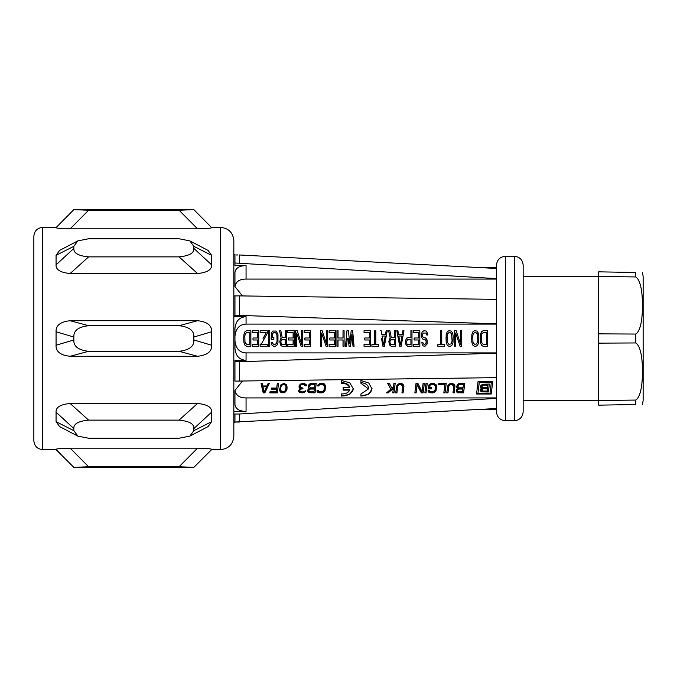 <?xml version="1.0" encoding="UTF-8"?>
<svg xmlns="http://www.w3.org/2000/svg" width="677" height="677" viewBox="0 0 677 677"><rect width="100%" height="100%" fill="white"/><g stroke="black" fill="none" stroke-linecap="round" stroke-linejoin="round"><path stroke-width="1.02" d="M457.491 338.5L460.115 346.277L461.714 346.277L461.714 330.723L460.648 330.723L460.648 344.288L456.188 330.723L454.589 330.723L454.589 346.277L455.655 346.277L455.655 333.042L457.491 338.5L455.655 333.042M349.239 338.5L349.789 343.298L350.331 338.5L349.789 343.298L348.359 330.723L346.937 330.723L345.507 346.277L346.218 338.5M323.462 338.5L326.086 346.277L327.685 346.277L327.685 330.723L326.619 330.723L326.619 344.288L322.159 330.723L320.56 330.723L320.56 346.277L321.626 346.277L321.626 333.042L323.462 338.5L321.626 333.042M298.515 338.5L301.13 346.277L302.737 346.277L302.737 330.723L301.663 330.723L301.663 344.288L297.211 330.723L295.604 330.723L295.604 346.277L296.67 346.277L296.67 333.042L298.515 338.5L296.67 333.042M273.686 332.712L272.433 333.702L272.256 337.341L273.863 337.341L273.863 339.329L271.189 339.329L271.367 333.042L272.789 331.053L276.174 331.053L277.959 334.362L277.959 342.638L276.893 345.287L275.285 346.277L273.686 346.277L272.078 345.287L271.189 342.308L272.256 342.308L272.433 343.298L273.686 344.288L275.285 344.288L276.538 343.298L277.071 340.98L276.893 334.692L275.996 333.042L273.686 332.712L275.285 332.712M348.139 338.5L349.07 346.277L350.5 346.277L351.922 334.362L352.294 338.5L351.922 334.362L351.431 338.5M347.276 338.5L346.582 346.277L345.507 346.277M496.495 324.088L246.064 324.088C239.506 324.401 235.808 328.489 234.953 336.342M243.737 338.5L243.915 334.362L244.989 331.713L246.589 330.723L250.871 330.723L250.871 346.277L246.589 346.277L244.989 345.287L243.915 342.638L243.737 338.5M253.003 338.5L253.003 338.001L257.641 338.001L257.641 332.712L252.293 332.712L252.293 330.723L258.707 330.723L258.707 346.277L252.293 346.277L252.293 344.288L257.641 344.288L257.641 339.989L253.003 339.989L253.003 338.5M263.074 338.5L266.196 332.712L260.137 332.712L260.137 330.723L267.263 330.723L267.263 333.372L264.419 338.5L267.263 333.372M268.693 338.5L268.693 330.723L269.759 330.723L269.759 346.277L268.693 346.277L268.693 338.5M280.456 338.999L281.167 338.331L279.567 330.723L281.167 338.331L279.745 341.31L280.456 344.957L282.055 346.277L286.337 346.277L286.337 330.723L285.271 330.723L285.271 337.671L282.233 337.671L280.811 330.723L279.567 330.723M288.478 338.5L288.478 338.001L293.107 338.001L293.107 332.712L287.759 332.712L287.759 330.723L294.182 330.723L294.182 346.277L287.759 346.277L287.759 344.288L293.107 344.288L293.107 339.989L288.478 339.989L288.478 338.5M304.87 338.5L304.87 338.001L309.507 338.001L309.507 332.712L304.159 332.712L304.159 330.723L310.574 330.723L310.574 346.277L304.159 346.277L304.159 344.288L309.507 344.288L309.507 339.989L304.87 339.989L304.87 338.5M329.826 338.5L329.826 338.001L334.455 338.001L334.455 332.712L329.115 332.712L329.115 330.723L335.53 330.723L335.53 346.277L329.115 346.277L329.115 344.288L334.455 344.288L334.455 339.989L329.826 339.989L329.826 338.5M336.951 338.5L336.951 330.723L338.026 330.723L338.026 338.001L343.011 338.001L343.011 330.723L344.085 330.723L344.085 346.277L343.011 346.277L343.011 339.989L338.026 339.989L338.026 346.277L336.951 346.277L336.951 338.5M350.331 338.5L351.211 330.723L352.641 330.723L354.063 346.277L352.996 346.277L352.294 338.5M364.759 338.5L364.759 338.001L369.388 338.001L369.388 332.712L364.048 332.712L364.048 330.723L370.463 330.723L370.463 346.277L364.048 346.277L364.048 344.288L369.388 344.288L369.388 339.989L364.759 339.989L364.759 338.5M374.736 338.5L374.736 330.723L375.811 330.723L375.811 344.618L378.663 344.618L378.663 346.277L371.885 346.277L371.885 344.618L374.736 344.618L374.736 338.5M381.515 338.5L382.937 346.277L384.367 346.277L387.219 330.723L386.144 330.723L385.433 334.692L381.87 334.692L381.151 330.723L380.085 330.723M389.529 338.999L390.248 338.331L388.64 330.723L390.248 338.331L388.818 341.31L389.529 344.957L391.137 346.277L395.41 346.277L395.41 330.723L394.344 330.723L394.344 337.671L391.314 337.671L389.884 330.723L388.64 330.723M398.262 338.5L396.84 330.723L399.692 346.277L401.114 346.277L403.966 330.723L402.9 330.723L402.189 334.692L398.618 334.692L397.907 330.723L396.84 330.723M407.715 337.671L410.922 337.671L410.922 330.723L411.988 330.723L411.988 346.277L407.715 346.277L406.107 344.957L405.396 342.638L405.574 340.319L406.818 338.001L407.715 337.671L406.462 338.5M414.129 338.5L414.129 338.001L418.758 338.001L418.758 332.712L413.419 332.712L413.419 330.723L419.833 330.723L419.833 346.277L413.419 346.277L413.419 344.288L418.758 344.288L418.758 339.989L414.129 339.989L414.129 338.5M422.236 338.5L423.04 339.329L421.61 337.341L421.255 334.362L422.33 331.713L423.929 330.723L426.248 331.053L427.669 333.702L427.856 335.022L426.781 335.022L426.07 333.042L423.218 333.042L422.33 334.692L422.685 336.681L423.929 337.671L423.218 337.341M425.537 339.989L425.004 339.659L426.07 340.649L426.07 343.298L425.004 344.288L423.929 344.288L422.863 342.638L421.788 342.638L422.507 344.957L423.218 345.947L425.004 346.277L427.136 343.958L427.136 339.989L425.715 338.001L423.929 337.671M440.685 338.5L440.685 330.723L441.751 330.723L441.751 344.618L444.603 344.618L444.603 346.277L437.833 346.277L437.833 344.618L440.685 344.618L440.685 338.5M446.033 338.5L446.211 334.362L447.277 331.713L448.885 330.723L451.204 331.053L452.625 333.042L453.158 336.02L452.981 342.638L451.914 345.287L450.307 346.277L448.885 346.277L447.277 345.287L446.211 342.638L446.033 338.5M471.7 338.5L471.877 334.362L472.944 331.713L474.552 330.723L476.862 331.053L478.292 333.042L478.825 336.02L478.647 342.638L477.581 345.287L475.973 346.277L474.552 346.277L472.944 345.287L471.877 342.638L471.7 338.5M480.255 338.5L480.433 334.362L481.499 331.713L483.107 330.723L487.381 330.723L487.381 346.277L483.107 346.277L481.499 345.287L480.433 342.638L480.255 338.5M368.491 388.903L368.491 388.116A7.557 5.34 0 0 0 360.934 382.776L360.934 380.466L368.77 383.064L372.02 388.903L368.77 394.124L360.934 396.104L360.934 393.946L368.491 388.903L360.934 383.284L360.934 380.466M360.934 393.946L360.934 395.952A11.086 7.845 180 0 0 372.003 388.505M341.377 380.491L341.377 382.81A7.557 5.34 0 0 1 349.611 386.863L349.611 387.642C348.308 384.68 345.558 383.241 341.377 383.326L341.377 380.491L349.781 382.818L353.352 388.903L349.781 394.319L341.377 396.087L341.377 393.912L341.377 395.927A11.086 7.845 180 0 0 353.343 388.505M483.107 332.712L481.855 333.702L481.322 336.02L481.499 342.308L483.107 344.288L486.314 344.288L486.314 332.712L483.107 332.712L486.314 332.712M474.552 332.712L473.299 333.702L472.766 336.02L472.944 342.308L474.552 344.288L476.684 343.958L477.759 340.98L477.226 333.702L475.973 332.712L474.552 332.712L475.973 332.712M448.885 332.712L447.632 333.702L447.099 336.02L447.277 342.308L448.885 344.288L451.017 343.958L452.092 340.98L451.559 333.702L450.307 332.712L448.885 332.712L450.307 332.712M401.563 338.5L402.011 336.02L398.804 336.02L400.403 344.957L401.563 338.5L400.403 344.957L399.244 338.5M384.807 338.5L385.255 336.02L382.048 336.02L383.647 344.957L384.807 338.5L383.647 344.957L382.488 338.5M246.589 332.712L245.345 333.702L244.812 336.02L244.989 342.308L246.589 344.288L249.796 344.288L249.796 332.712L246.589 332.712L249.796 332.712M635.788 342.951L598.705 343.146L598.705 333.854L635.788 334.049L635.788 342.951C640.078 345.803 642.321 355.307 642.524 371.453C642.321 387.599 640.078 397.137 635.788 400.065L635.788 404.516C644.622 404.364 644.622 404.364 635.788 404.516L598.705 405.159L598.705 400.522L635.788 400.065M42.736 449.604C37.337 449.079 34.375 446.118 33.85 440.719L33.85 236.281C34.375 230.882 37.337 227.921 42.736 227.396L42.736 449.604L56.073 449.604L73.844 467.384L88.611 466.741L179.075 466.741L193.842 467.375L211.622 449.604L220.507 449.604L220.507 227.396C228.606 228.183 233.049 232.626 233.836 240.724L233.836 436.276C233.049 444.374 228.606 448.817 220.507 449.604M56.073 449.604L73.844 467.384L193.842 467.384L207.077 454.022M179.075 466.741L197.532 448.174L70.154 448.174C60.431 448.453 55.734 448.859 56.073 449.401L60.608 454.022M197.532 228.826L179.075 210.259L88.611 210.259L73.844 209.625L56.073 227.599C55.734 228.141 60.431 228.547 70.154 228.826L197.532 228.826C207.255 228.547 211.952 228.141 211.622 227.599L210.149 226.101M70.154 228.826L88.611 210.259L73.844 209.625L57.545 226.101M73.844 248.408L56.073 264.842C55.734 269.7 60.431 272.586 70.154 273.516L197.532 273.516L179.075 256.871L88.611 256.871C78.371 255.881 73.454 253.054 73.844 248.408L73.844 246.335L56.073 255.314L59.61 250.405L77.847 240.877L73.844 246.335M179.075 256.871C189.315 255.881 194.24 253.054 193.842 248.408L193.842 246.335L211.622 255.314L211.622 264.842L193.842 248.408M77.847 240.877L88.611 238.769L179.075 238.769L189.839 240.877L193.842 246.335M179.075 210.259L193.842 209.616L179.075 210.259M56.073 227.599L73.844 209.625L193.842 209.616L211.622 227.599M88.611 438.231L77.847 436.123L73.844 430.665L73.844 428.592L56.073 412.158C55.734 407.3 60.431 404.414 70.154 403.484L197.532 403.484C207.255 404.414 211.952 407.3 211.622 412.158L193.842 428.592L193.842 430.665L189.839 436.123L179.075 438.231L88.611 438.231M73.844 428.592C73.454 423.946 78.371 421.119 88.611 420.129L179.075 420.129C189.315 421.119 194.24 423.946 193.842 428.592M88.611 351.304C78.371 350.111 73.454 346.328 73.844 339.964L73.844 337.036L56.073 331.764C55.734 325.442 60.431 321.761 70.154 320.72L197.532 320.72C207.255 321.761 211.952 325.442 211.622 331.764L193.842 337.036L193.842 339.964C194.24 346.328 189.315 350.111 179.075 351.304L88.611 351.304L70.154 356.28C60.431 355.239 55.734 351.558 56.073 345.236L56.073 331.764M73.844 337.036C73.454 330.672 78.371 326.889 88.611 325.696L179.075 325.696C189.315 326.889 194.24 330.672 193.842 337.036M487.863 385.137L487.55 387.76L483.158 387.76L481.889 386.728L483.463 384.477L487.863 384.477L487.863 385.137L483.463 385.137M483.031 388.767L481.474 390.087L482.743 391.052L487.135 391.052L487.432 388.767L483.031 388.767L483.031 387.98L487.432 387.98L487.432 388.767M642.524 272.603L643.15 276.631L643.15 400.369L642.524 404.397M189.839 240.877L208.076 250.405L211.622 255.314M56.073 264.842L56.073 255.314M70.154 273.516L88.611 256.871M197.532 273.516C207.255 272.586 211.952 269.7 211.622 264.842M88.611 325.696L70.154 320.72M189.839 436.123L208.076 426.595L211.622 421.686L193.842 430.665M211.622 421.686L211.622 412.158M88.611 420.129L70.154 403.484M77.847 436.123L59.61 426.595L56.073 421.686L73.844 430.665M56.073 421.686L56.073 412.158M197.532 448.174C207.255 448.453 211.952 448.859 211.622 449.401L211.622 449.604M88.611 466.741L70.154 448.174M56.073 345.236L73.844 339.964M193.842 339.964L211.622 345.236C211.952 351.558 207.255 355.239 197.532 356.28L70.154 356.28M211.622 345.236L211.622 331.764M481.948 386.203L482.244 384.976L483.463 384.477M481.889 386.728L481.948 385.475M482.752 385.315L482.752 384.638M482.244 385.67L482.244 384.976M482.312 388.936L482.312 388.149L483.031 387.98M481.812 389.267L482.312 388.149M481.516 389.766L481.812 388.488M481.474 390.087L481.516 388.987M635.788 276.935L598.705 276.478L598.705 271.841L635.788 272.484C644.622 272.636 644.622 272.636 635.788 272.484L635.788 276.935C640.078 279.863 642.321 289.401 642.524 305.547C642.321 321.693 640.078 331.197 635.788 334.049M480.137 389.698L481.711 391.162L488.405 391.331L489.302 384.054M480.543 386.339L481.702 387.481L481.702 388.268L481.262 388.099L481.262 387.312M598.705 343.146L598.705 400.522M598.705 276.478L598.705 333.854M488.405 391.331L488.405 392L481.711 391.848L480.069 390.248L480.442 389.106L481.702 388.268M480.238 390.739L480.238 389.994M480.848 391.374L480.848 390.663M481.711 391.848L481.711 391.162M482.845 392L482.845 391.331M488.405 392L489.378 384.054L482.642 384.231L480.873 385.492L480.653 386.643M481.262 388.099L480.653 387.413M233.836 429.159L233.836 338.5M262.93 386.804L264.132 392.135L266.679 386.804L262.93 386.804L262.93 386.051L266.679 386.051L266.679 386.804M283.824 384.46L282.081 385.111L281.099 386.381L280.566 389.047L281.31 391.382L283.976 391.755L285.626 390.223L286.1 386.381L283.824 383.842L285.415 384.451L286.159 387.625M314.839 384.68L314.466 387.828L310.506 387.828L309.406 386.592L310.878 384.045L314.839 384.045L314.839 384.68L310.878 384.68M310.362 389.047L308.957 390.223L309.042 391.188L310.015 391.755L313.967 391.755L314.314 389.047L310.362 389.047L310.362 388.26L314.314 388.26L314.314 389.047M463.373 384.68L463 387.828L459.04 387.828L457.94 386.592L459.412 384.045L463.373 384.045L463.373 384.68L459.412 384.68M458.896 389.047L457.491 390.223L457.576 391.188L458.549 391.755L462.501 391.755L462.848 389.047L458.896 389.047L458.896 388.26L462.848 388.26L462.848 389.047M479.274 382.666L477.987 393.159L490.03 393.159L491.316 382.666L479.274 382.666L479.274 382.217L491.316 382.217L491.316 382.666M281.344 339.989L285.271 339.659L281.877 339.659L280.811 341.648L281.344 344.288L285.271 344.618L285.271 339.659M390.426 339.989L394.344 339.659L390.959 339.659L389.884 341.648L390.426 344.288L394.344 344.618L394.344 339.659M406.995 339.989L410.922 339.659L407.537 339.659L406.462 341.648L406.995 344.288L410.922 344.618L410.922 339.659M598.705 400.276L523.16 400.276M598.705 276.724L523.16 276.724M286.1 386.381L286.1 385.653M285.415 385.111L285.415 384.451M284.839 384.68L284.839 384.045M282.758 384.68L282.758 384.045L283.824 383.842M282.081 385.111L282.758 384.045M281.099 386.381L282.081 384.451M280.743 387.625L281.099 385.653M280.566 389.047L280.743 386.855M309.482 385.958L309.761 384.646L310.878 384.045M309.406 386.592L309.482 385.247M310.235 384.891L310.235 384.248M309.761 385.323L309.761 384.646M309.711 389.241L309.711 388.463L310.362 388.26M309.245 389.639L309.711 388.463M308.957 390.223L309.245 388.86M308.915 390.612L308.957 389.461M458.016 385.958L458.295 384.646L459.412 384.045M457.94 386.592L458.016 385.247M458.761 384.891L458.761 384.248M458.295 385.323L458.295 384.646M458.244 389.241L458.244 388.463L458.896 388.26M457.779 389.639L458.244 388.463M457.491 390.223L457.779 388.86M457.449 390.612L457.491 389.461M477.987 393.159L479.274 382.217M514.266 256.278L514.266 420.722C519.665 420.189 522.627 417.227 523.16 411.828L523.16 265.172C522.627 259.773 519.665 256.811 514.266 256.278L505.38 256.278C499.981 256.811 497.02 259.773 496.495 265.172L496.495 411.828C497.02 417.227 499.981 420.189 505.38 420.722L505.38 256.278M479.832 267.39L477.167 267.457M479.502 267.398L480.831 267.44M479.333 267.39L477.167 267.39M476.168 267.407L476.667 267.39M261.153 383.36L263.201 392.271L264.868 392.271L269.116 383.36M271.265 388.463L276.588 388.463L276.588 389.241L271.172 389.241L271.316 388.039L276.732 388.039L277.282 383.36L278.535 383.36L277.367 392.872L278.467 383.36M269.945 392.271L277.367 392.271M279.542 388.928L280.591 391.467L281.556 392.068L284.052 392.068L286.388 390.062L287.192 386.956M299.039 386.195L299.446 387.252L300.436 387.659L300.436 388.437L299.446 388.039L299.446 387.252M302.154 392.271L302.154 392.872L299.522 392.322L298.726 390.417L299.522 391.67L301.739 392.271L303.635 392.068L305.479 390.807M302.154 392.872L304.523 392.322L305.759 390.807L302.484 391.949L300.063 391.382L299.767 389.664L302.052 388.056L302.89 388.039L302.881 388.843L302.052 388.843L302.052 388.056M302.881 388.843L302.983 388.039L300.351 387.422L300.393 384.646L303.618 383.842L306.427 385.052M307.697 390.333L309.059 392.068L315.067 392.271L316.176 383.36M308.187 386.313L308.788 387.456M317.826 385.247L318.859 385.247L319.815 384.248L322.548 384.045L323.928 384.646L324.385 386.804L324.275 385.247M317.098 390.612L317.851 391.67L319.654 392.271L323.479 391.67L324.926 390.062L325.595 386.347M387.972 383.36L390.747 389.241L387.693 383.36L389.36 383.36L391.915 388.243L393.549 386.804L393.938 383.36L395.19 383.36L394.022 392.872L395.131 383.36M387.252 392.271L388.192 392.271L393.345 387.659L393.345 388.437L388.192 392.872L388.192 392.271M392.855 392.271L394.022 392.271M395.774 392.271L396.942 392.271L397.712 386.051L398.508 384.646L401.681 384.248L402.603 385.247L402.713 386.804L402.603 385.247M402.02 392.271L403.187 392.271L403.924 386.347M414.942 392.271L416.11 392.271L417.1 384.248L421.314 392.271L423.193 392.271L424.293 383.36M424.936 392.271L426.104 392.271L427.212 383.36M428.389 388.056L431.469 387.625M431.418 388.056L431.418 388.843L431.571 387.625L429.692 387.625L430.174 384.646L431.706 384.045L434.389 384.248L435.311 385.247L435.421 386.804L435.311 385.247M428.135 390.612L428.888 391.67L430.69 392.271L434.516 391.67L435.963 390.062L436.631 386.347M438.654 384.045L444.831 384.045L444.831 384.68L438.586 384.68L438.73 383.36L446.228 383.36L445.068 392.872L446.168 383.36M443.892 392.271L445.068 392.271M446.812 392.271L447.979 392.271L448.749 386.051L449.545 384.646L452.727 384.248L453.641 385.247L453.751 386.804L453.641 385.247M453.065 392.271L454.233 392.271L454.961 386.347M456.23 390.333L457.584 392.068L463.601 392.271L464.71 383.36M456.721 386.313L457.322 387.456M343.154 387.642L343.154 389.368L349.611 389.368L349.611 390.13L343.154 390.13L343.154 387.642L349.611 387.642M476.6 393.523L491.257 393.523L492.729 381.608M301.663 344.288L299.759 338.5M326.619 344.288L324.715 338.5M385.788 338.5L387.219 330.723M402.544 338.5L403.966 330.723M426.248 338.5L425.004 337.671M423.04 339.329L423.929 339.659L423.04 339.329M460.648 344.288L458.744 338.5M233.836 422.609L234.953 422.609L234.953 422.033L496.495 408.536L496.495 398.389L239.396 414.011L239.396 422.025L233.836 422.042M233.836 414.028L239.396 414.011M263.201 392.271L263.201 392.872L264.868 392.872L264.868 392.271M264.868 392.872L269.361 383.36L268.117 383.36L266.983 385.958L262.82 385.958L262.278 383.36L261.034 383.36L263.201 392.872M277.367 392.872L269.869 392.872L270.013 391.755L276.267 391.755L276.588 389.241M282.783 392.271L282.783 392.872L284.052 392.694L285.872 391.568L287.006 388.463M287.006 389.241L286.693 384.891L283.951 383.36L280.862 384.891L279.584 389.461M282.783 392.872L280.591 392.135L279.719 390.062M279.719 390.807L279.584 390.223M280.041 391.568L280.041 390.866M280.591 392.135L280.591 391.467M281.556 392.694L281.556 392.068M284.052 392.694L284.052 392.068M285.169 392.135L285.169 391.467M285.872 391.568L285.872 390.866M286.388 390.807L286.388 390.062M286.667 390.223L286.667 389.461M299.446 388.039L299.09 385.746L300.537 384.02L303.948 383.36L306.114 384.46L306.588 385.746L305.547 385.746L305.547 385.052M299.099 387.422L299.099 386.652M298.726 390.417L300.436 388.437M298.785 391.568L298.785 390.866M299.522 392.322L299.522 391.67M300.309 392.694L300.309 392.068M301.739 392.872L301.739 392.271M303.635 392.694L303.635 392.068M304.523 392.322L304.523 391.67M305.454 391.568L305.454 390.866M299.716 390.807L299.767 389.664M299.767 390.417L300.283 388.86M300.283 389.639L300.749 388.463M300.749 389.241L302.052 388.843M300.029 386.592L300.131 385.052M300.131 385.746L300.393 384.646M300.393 385.323L300.859 384.248M300.859 384.891L301.299 384.045M301.299 384.68L302.365 384.46L302.365 383.842M305.547 385.746L303.618 384.46L303.618 383.842M303.618 384.46L302.365 384.46M304.633 384.68L304.633 384.045M305.022 384.891L305.022 384.248M305.386 385.323L305.386 384.646M315.067 392.271L315.067 392.872L309.059 392.694L307.637 390.807L308.018 389.444L309.186 388.437M307.773 391.382L307.773 390.663M308.297 392.135L308.297 391.467M309.059 392.694L309.059 392.068M310.074 392.872L310.074 392.271M315.067 392.872L316.235 383.36L310.168 383.588L308.543 385.111L308.263 386.652M308.788 388.243L308.263 387.422M325.256 389.063L325.544 385.746L324.495 384.02L322.692 383.36L319.756 383.588L317.936 384.891L317.606 385.958L318.859 385.958L318.859 385.247M318.859 385.958L319.138 384.646M319.138 385.323L319.815 384.248M319.815 384.891L320.67 384.68L320.67 384.045M324.275 385.958L322.548 384.68L322.548 384.045M322.548 384.68L320.67 384.68M323.352 384.891L323.352 384.248M323.928 385.323L323.928 384.646M322.599 392.068L322.599 392.694L321.533 392.872L318.639 392.694L317.124 391.568L317.039 390.612L318.283 390.612L319.806 391.755L322.54 391.568L324.012 389.834L324.385 386.804M317.124 391.568L317.124 390.866M317.851 392.322L317.851 391.67M318.639 392.694L318.639 392.068M319.654 392.872L319.654 392.271M321.533 392.872L321.533 392.271M322.599 392.694L323.479 392.322L323.479 391.67M323.479 392.322L324.41 390.866M325.256 389.834L324.926 390.807L324.926 390.062M324.926 390.807L324.41 391.568M388.192 392.872L386.525 392.872L390.747 389.241M394.022 392.872L392.778 392.872L393.345 388.437M396.942 392.271L396.942 392.872L395.69 392.872L396.79 385.746L398.245 384.02L400.192 383.36L402.823 384.02L403.873 385.746L403.187 392.271M396.942 392.872L397.712 386.051M397.712 386.804L398.017 385.247M398.017 385.958L398.508 384.646M398.508 385.323L399.185 384.248M399.185 384.891L400.039 384.68L400.039 384.045M402.603 385.958L400.877 384.68L400.877 384.045M400.877 384.68L400.039 384.68M401.681 384.891L401.681 384.248M402.256 385.323L402.256 384.646M403.187 392.872L401.943 392.872L402.713 386.804M416.11 392.271L416.11 392.872L414.857 392.872L416.025 383.36L417.895 383.36L422.093 391.755L423.108 383.36L424.361 383.36L423.193 392.271M416.11 392.872L417.1 384.248M423.193 392.872L421.314 392.872L421.314 392.271M421.314 392.872L417.1 384.891M426.104 392.872L424.86 392.872L426.028 383.36L427.272 383.36L426.104 392.271M431.418 388.843L428.296 388.843L428.973 384.891L430.792 383.588L433.729 383.36L436.267 384.891L436.293 389.063M429.692 387.625L429.895 385.247M429.895 385.958L430.174 384.646M430.174 385.323L430.851 384.248M430.851 384.891L431.706 384.68L431.706 384.045M435.311 385.958L433.585 384.68L433.585 384.045M433.585 384.68L431.706 384.68M434.389 384.891L434.389 384.248M434.964 385.323L434.964 384.646M432.569 392.271L432.569 392.872L429.675 392.694L428.152 391.568L428.076 390.612L429.32 390.612L430.843 391.755L433.576 391.568L435.049 389.834L435.421 386.804M428.152 391.568L428.152 390.866M428.888 392.322L428.888 391.67M429.675 392.694L429.675 392.068M430.69 392.872L430.69 392.271M432.569 392.872L433.635 392.694L433.635 392.068M433.635 392.694L434.516 392.322L434.516 391.67M434.516 392.322L435.446 390.866M435.446 391.568L435.963 390.062M435.963 390.807L436.293 389.834M445.068 392.872L443.816 392.872L444.831 384.68M447.979 392.271L447.979 392.872L446.727 392.872L447.836 385.746L449.283 384.02L451.229 383.36L453.861 384.02L454.919 385.746L454.233 392.271M447.979 392.872L448.749 386.051M448.749 386.804L449.054 385.247M449.054 385.958L449.545 384.646M449.545 385.323L450.222 384.248M450.222 384.891L451.085 384.68L451.085 384.045M453.641 385.958L451.914 384.68L451.914 384.045M451.914 384.68L451.085 384.68M452.727 384.891L452.727 384.248M453.302 385.323L453.302 384.646M454.233 392.872L452.981 392.872L453.751 386.804M463.601 392.271L463.601 392.872L457.584 392.694L456.171 390.807L456.552 389.444L457.72 388.437M456.306 391.382L456.306 390.663M456.831 392.135L456.831 391.467M457.584 392.694L457.584 392.068M458.608 392.872L458.608 392.271M463.601 392.872L464.769 383.36L458.701 383.588L457.077 385.111L456.797 386.652M457.322 388.243L456.797 387.422M341.377 393.912C345.558 394.056 348.308 392.795 349.611 390.13M491.257 394.006L476.532 394.006L478.047 381.608L492.771 381.608L491.257 393.523M233.836 316.701L246.064 316.701C239.455 317.098 235.748 321.008 234.953 328.43L234.953 348.57C235.748 355.992 239.455 359.902 246.064 360.299L234.953 360.299L234.953 381.109L496.495 377.648L496.495 397.924L246.064 397.924L246.064 411.354C239.455 411.294 235.748 409.06 234.953 404.668L234.953 390.417L242.451 381.075M234.953 361.763L239.396 361.763L239.396 381.109M264.419 338.5L261.026 344.618L267.263 344.618L267.263 346.277L260.137 346.277L260.137 343.958M354.063 346.277L353.352 338.5M406.107 338.999L406.818 338.001M426.425 338.669L425.715 338.001M425.004 339.659L423.929 339.659M233.836 315.228L496.495 323.834M234.953 315.228L234.953 295.891L239.396 295.891L239.396 315.237M234.953 295.883L233.836 295.883M242.451 295.925L234.953 286.583L234.953 272.332C235.748 267.94 239.455 265.706 246.064 265.646L246.064 279.076C239.506 279.068 235.808 281.615 234.953 286.718M234.953 340.658C235.808 348.511 239.506 352.599 246.064 352.912L496.495 352.912M234.953 390.282C235.808 395.385 239.506 397.932 246.064 397.924M237.906 254.975L236.425 254.975M233.836 411.354L246.064 411.354M239.396 361.763L496.495 353.166M239.396 295.891L496.495 299.352M496.495 279.076L246.064 279.076M233.836 254.391L234.953 254.391L234.953 262.989L496.495 278.611M234.953 262.989L234.953 265.646L246.064 265.646M239.396 262.989L239.396 254.975L496.495 268.464M480.332 267.474L478.157 267.508M475.999 267.39L476.997 267.398M179.075 325.696L197.532 320.72M179.075 420.129L197.532 403.484M197.532 356.28L179.075 351.304M234.953 422.025L234.953 414.104M246.064 316.701L246.064 324.088M246.064 360.299L246.064 352.912M42.736 227.396L56.073 227.396M211.622 227.396L220.507 227.396M477.04 267.39L479.46 267.39M514.266 420.722L505.38 420.722M476.016 409.61L496.495 409.61M480.645 267.39L496.495 267.39"/></g></svg>
